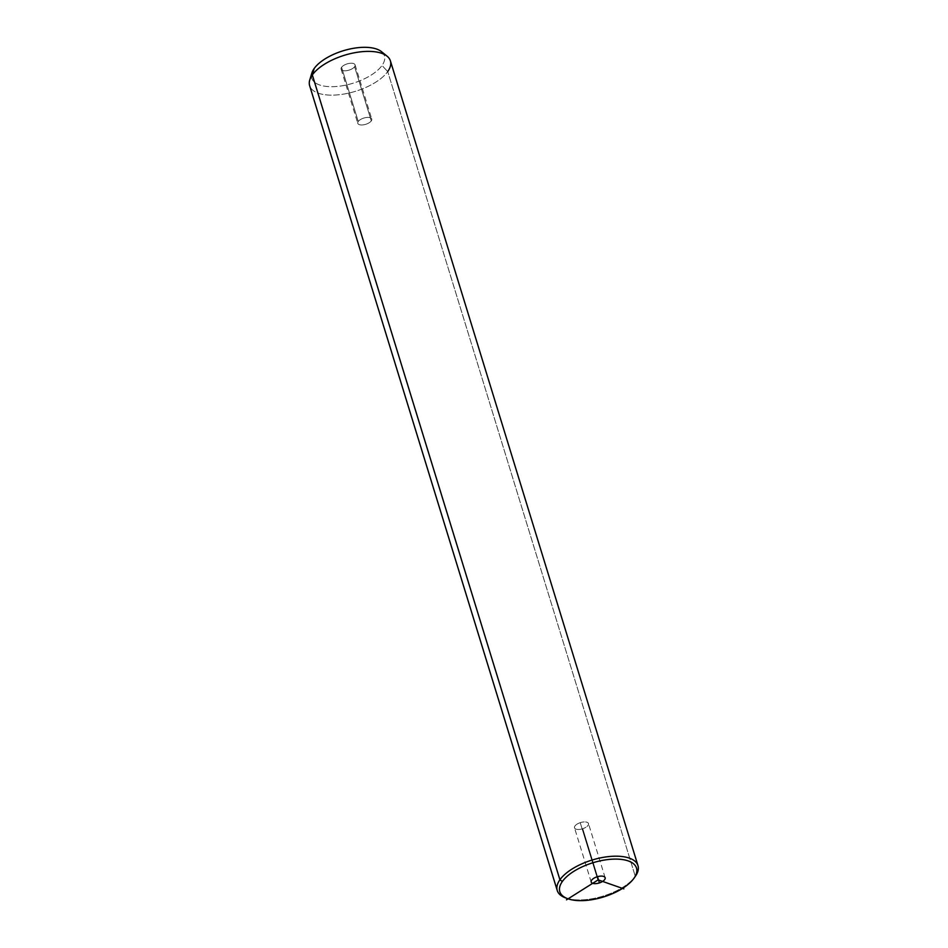 <?xml version="1.0" encoding="UTF-8"?>
<svg xmlns="http://www.w3.org/2000/svg" width="948" height="948" viewBox="0 0 948 948"><rect width="100%" height="100%" fill="white"/><g stroke="black" fill="none" stroke-linecap="round" stroke-linejoin="round"><path stroke-width="0.71" stroke-dasharray="4.74 3.56" d="M582.759 828.706A7.3 3.259 -17.1 0 1 574.559 827.971A7.3 3.259 -17.1 0 1 580.223 822.674A7.3 3.259 -17.1 0 1 588.424 823.397A7.3 3.259 -17.1 0 1 582.759 828.706A7.3 3.259 162.9 0 0 588.471 823.539A7.3 3.259 162.9 0 0 580.223 822.674L596.896 876.864L580.223 822.674A7.3 3.259 162.9 0 0 574.512 827.829A7.3 3.259 162.9 0 0 582.759 828.706L597.513 876.675L582.759 828.706M634.094 878.097L635.302 876.379A42.233 18.841 -17.1 0 1 565.375 897.815M390.386 60.838A42.233 18.841 -17.1 0 1 387.708 71.574L635.302 876.379L387.708 71.574A42.233 18.841 -17.1 0 1 344.871 93.888A42.233 18.841 -17.1 0 1 309.641 85.675M566.501 898.218A42.233 18.841 162.9 0 0 635.302 876.379M381.452 51.63A38.015 16.957 -17.1 0 1 382.008 65.483L387.708 71.574L382.008 65.483A38.015 16.957 -17.1 0 1 338.211 86.327A38.015 16.957 -17.1 0 1 311.856 73.043M309.759 79.964A42.233 18.841 162.9 0 0 339.04 94.729A42.233 18.841 162.9 0 0 387.708 71.574M311.43 76.314A38.015 16.957 162.9 0 0 341.446 85.901A38.015 16.957 162.9 0 0 382.008 65.483A38.015 16.957 162.9 0 0 383.644 54.095M341.576 67.296A7.3 3.259 -17.1 0 1 350.772 63.232A7.3 3.259 -17.1 0 1 354.611 66.716A7.3 3.259 -17.1 0 1 345.416 70.78A7.3 3.259 -17.1 0 1 341.576 67.296L358.249 121.486A7.3 3.259 -17.1 0 1 365.655 117.623A7.3 3.259 -17.1 0 1 371.746 119.045A7.3 3.259 -17.1 0 1 371.284 120.906L354.611 66.716A7.3 3.259 162.9 0 0 355.073 64.855A7.3 3.259 162.9 0 0 348.983 63.433A7.3 3.259 162.9 0 0 341.576 67.296A7.3 3.259 162.9 0 0 341.114 69.157A7.3 3.259 162.9 0 0 347.205 70.567A7.3 3.259 162.9 0 0 354.611 66.716L371.284 120.906A7.3 3.259 -17.1 0 1 363.866 124.757A7.3 3.259 -17.1 0 1 357.775 123.347A7.3 3.259 -17.1 0 1 358.249 121.486L341.576 67.296M371.284 120.906A7.3 3.259 162.9 0 0 367.445 117.422A7.3 3.259 162.9 0 0 358.249 121.486A7.3 3.259 162.9 0 0 362.089 124.97A7.3 3.259 162.9 0 0 371.284 120.906M597.204 876.758L587.049 843.744M355.073 64.855L371.746 119.045M341.114 69.157L357.775 123.347M605.144 877.73L588.471 823.539M591.185 882.019L574.512 827.829"/><path stroke-width="1.42" d="M567.544 898.633L565.375 897.815A42.233 18.841 -17.1 0 1 559.913 879.768L562.354 881.486A40.124 17.905 162.9 0 0 567.544 898.633A40.124 17.905 162.9 0 0 633.963 878.275L633.963 878.275A40.124 17.905 162.9 0 0 634.034 878.18A40.124 17.905 162.9 0 0 612.799 859.161A40.124 17.905 162.9 0 0 562.354 881.486A40.124 17.905 -17.1 0 1 612.87 859.149A40.124 17.905 -17.1 0 1 633.963 878.275A40.124 17.905 -17.1 0 1 583.447 900.6A40.124 17.905 -17.1 0 1 562.354 881.486L559.913 879.768A42.233 18.841 -17.1 0 1 613.012 856.257A42.233 18.841 -17.1 0 1 635.361 876.284A42.233 18.841 -17.1 0 1 635.302 876.379L634.094 878.097M596.896 876.864A7.3 3.259 162.9 0 0 591.232 882.161A7.3 3.259 162.9 0 0 599.432 882.896A7.3 3.259 162.9 0 0 605.097 877.587A7.3 3.259 162.9 0 0 596.896 876.864A7.3 3.259 -17.1 0 1 605.144 877.73A7.3 3.259 -17.1 0 1 599.432 882.896L597.513 876.675L599.432 882.896A7.3 3.259 -17.1 0 1 591.185 882.019A7.3 3.259 -17.1 0 1 596.896 876.864M635.302 876.379A42.233 18.841 162.9 0 0 637.98 865.654A42.233 18.841 162.9 0 0 602.762 857.442A42.233 18.841 162.9 0 0 559.913 879.768L312.33 74.951A42.233 18.841 -17.1 0 1 355.168 52.638A42.233 18.841 -17.1 0 1 390.386 60.838L637.98 865.654M557.234 890.492L309.641 85.675A42.233 18.841 -17.1 0 1 312.33 74.951L559.913 879.768A42.233 18.841 162.9 0 0 557.234 890.492A42.233 18.841 162.9 0 0 566.501 898.218M312.33 74.951L314.167 68.529A38.015 16.957 -17.1 0 1 347.383 49.592A38.015 16.957 -17.1 0 1 381.452 51.63L387.08 56.181A42.233 18.841 162.9 0 0 349.231 53.918A42.233 18.841 162.9 0 0 312.33 74.951A42.233 18.841 162.9 0 0 309.759 79.964L311.856 73.043A38.015 16.957 -17.1 0 1 314.167 68.529L312.33 74.951M387.708 71.574A42.233 18.841 162.9 0 0 387.08 56.181M383.644 54.095A38.015 16.957 162.9 0 0 350.701 48.834A38.015 16.957 162.9 0 0 314.167 68.529A38.015 16.957 162.9 0 0 311.43 76.314M566.501 899.83L598.164 879.874L623.82 888.857M598.164 879.874L597.204 876.758M635.361 876.284L634.034 878.18"/></g></svg>
